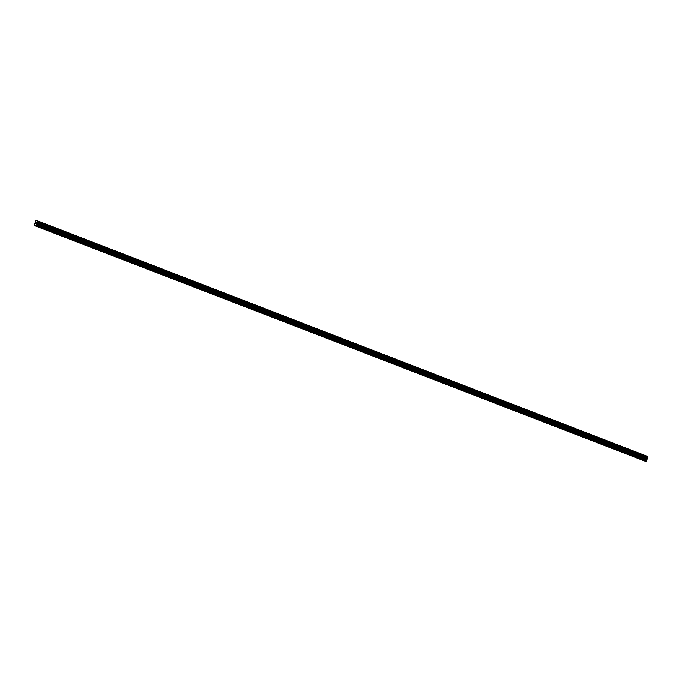 <?xml version="1.0" encoding="UTF-8"?>
<svg xmlns="http://www.w3.org/2000/svg" width="682" height="682" viewBox="0 0 682 682"><rect width="100%" height="100%" fill="white"/><g stroke="black" fill="none" stroke-linecap="round" stroke-linejoin="round"><path stroke-width="1.02" d="M637.099 457.937L635.726 457.409M615.931 449.762L614.567 449.233M594.764 441.586L593.4 441.058M573.596 433.411L572.232 432.882M552.437 425.236L551.065 424.716M531.269 417.069L529.905 416.54M510.102 408.893L508.738 408.365M488.934 400.718L487.57 400.189M467.775 392.542L466.403 392.014M446.608 384.367L445.235 383.838M425.44 376.191L424.076 375.663M404.273 368.016L402.909 367.487M383.113 359.84L381.741 359.312M361.946 351.665L360.573 351.136M340.778 343.498L339.414 342.969M319.611 335.322L318.247 334.794M298.452 327.147L297.079 326.618M277.284 318.971L275.912 318.443M256.117 310.796L254.753 310.267M234.949 302.62L233.585 302.092M213.781 294.445L212.417 293.916M192.622 286.269L191.25 285.741M171.455 278.094L170.091 277.565M150.287 269.927L148.923 269.399M129.12 261.752L127.756 261.223M107.961 253.576L106.588 253.048M86.793 245.401L85.421 244.872M65.625 237.225L64.261 236.697M44.458 229.05L43.094 228.521M35.711 223.543L35.814 222.647L35.49 223.577M36.299 222.707L36.095 223.227M37.621 220.959L36.061 225.64L34.109 225.392L35.873 220.67L37.629 220.883L647.9 456.59M34.109 225.392L645.232 461.083M35.421 225.554L645.692 461.254L646.527 461.083L647.891 456.659M43.972 228.896L64.483 236.816M65.14 237.072L85.651 244.991M86.307 245.247L106.818 253.167M107.475 253.423L127.986 261.342M128.634 261.598L149.145 269.518M149.801 269.765L170.312 277.693M170.969 277.941L191.48 285.869M192.136 286.116L212.648 294.036M213.296 294.292L233.807 302.211M234.463 302.467L254.974 310.387M255.631 310.642L276.142 318.562M276.798 318.818L297.309 326.738M297.957 326.993L318.468 334.913M319.125 335.169L339.636 343.089M340.292 343.336L360.804 351.264M361.46 351.511L381.971 359.44M382.628 359.687L403.139 367.607M403.787 367.862L424.298 375.782M424.954 376.038L445.465 383.957M446.122 384.213L466.633 392.133M467.289 392.389L487.801 400.308M488.448 400.564L508.96 408.484M509.616 408.74L530.127 416.659M530.784 416.907L551.295 424.835M551.951 425.082L572.462 433.01M573.11 433.258L593.621 441.186M594.278 441.433L614.789 449.353M615.445 449.608L635.956 457.528M636.613 457.784L645.104 461.066M36.061 225.64L646.331 461.339M36.248 225.384L646.527 461.083M34.748 225.469L645.019 461.168M34.825 225.367L43.316 228.641M36.487 224.71L646.766 460.41M36.513 224.574L646.792 460.273M36.496 223.867L646.775 459.566M36.513 223.79L646.792 459.489M36.802 222.963L647.082 458.671M36.845 222.886L647.116 458.585M36.99 222.699L647.269 458.398M37.024 222.639L647.295 458.338M37.322 222.238L647.602 457.937M37.399 222.136L647.67 457.835M37.612 221.505L647.891 457.213M37.621 221.394L647.9 457.093"/></g></svg>
